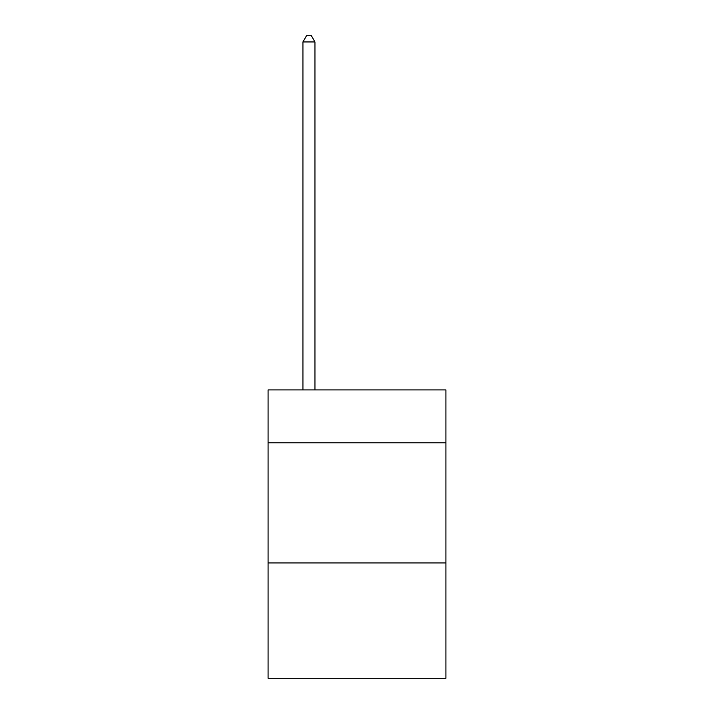 <?xml version="1.0" encoding="UTF-8"?>
<svg xmlns="http://www.w3.org/2000/svg" width="714" height="714" viewBox="0 0 714 714"><rect width="100%" height="100%" fill="white"/><g stroke="black" fill="none" stroke-linecap="round" stroke-linejoin="round"><path stroke-width="1.07" d="M445.92 442.796L445.92 389.924L268.08 389.924L268.08 442.796L445.92 442.796L445.92 678.3L268.08 678.3L268.08 442.796M445.92 562.953L268.08 562.953M314.945 389.924L314.945 41.947L302.932 41.947L302.932 389.924M302.932 41.947L306.538 35.7L311.34 35.7L314.945 41.947"/></g></svg>
